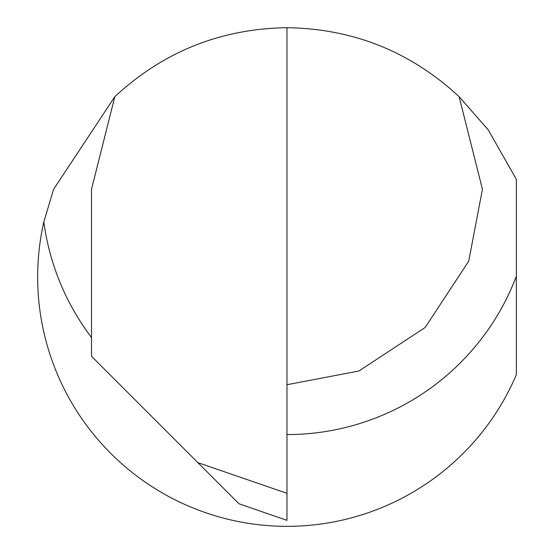 <?xml version="1.0" encoding="UTF-8"?>
<svg xmlns="http://www.w3.org/2000/svg" width="554" height="554" viewBox="0 0 554 554"><rect width="100%" height="100%" fill="white"/><g stroke="black" fill="none" stroke-linecap="round" stroke-linejoin="round"><path stroke-width="0.83" d="M286.972 493.316L286.972 520.351L239.016 503.78L197.875 462.638L286.972 493.316L286.972 27.7C220.769 28.669 163.388 51.66 114.83 96.673L53.613 189.26L43.828 221.898A249.314 249.314 0 0 0 516.342 374.733L516.342 276.287A245.325 245.325 0 0 1 286.972 434.585M286.972 27.7C353.175 28.669 410.556 51.66 459.121 96.673L488.157 129.761L516.342 179.302L516.342 276.287M459.121 96.673L482.437 189.26L468.712 261.204L425.188 327.469L358.923 371L286.972 384.725M114.83 96.673L91.507 189.26L91.507 356.27L197.875 462.638M91.507 337.511A245.325 245.325 0 0 1 43.828 221.898"/></g></svg>

